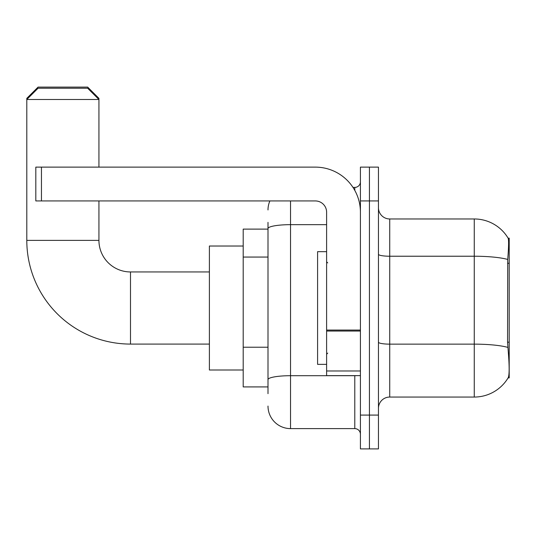 <?xml version="1.0" encoding="UTF-8"?>
<svg xmlns="http://www.w3.org/2000/svg" width="536" height="536" viewBox="0 0 536 536"><rect width="100%" height="100%" fill="white"/><g stroke="black" fill="none" stroke-linecap="round" stroke-linejoin="round"><path stroke-width="0.8" d="M509.2 377.893L508.095 377.893L508.289 377.558C509.428 374.617 509.428 366.088 508.289 351.971L507.565 342.176L507.726 259.451C508.704 247.19 508.852 240.135 508.175 238.272L509.2 238.131L509.2 377.893M268 250.292L268 222.353L268 229.113L243.203 229.113L243.203 386.912L268 386.912M378.456 408.325A11.269 11.269 0 0 1 389.726 397.055L474.26 397.055L474.26 218.969A39.45 39.45 0 0 1 508.095 238.131A39.45 39.45 0 0 0 474.26 218.969L389.726 218.969A11.269 11.269 0 0 1 378.456 207.7A11.269 11.269 0 0 0 389.726 218.969L389.726 397.055M508.289 377.558A39.45 39.45 0 0 1 474.26 397.055M369.438 415.085L369.438 448.9L378.456 448.9L378.456 415.085L369.438 415.085L369.438 448.9L360.42 448.9L360.42 415.085L369.438 415.085L369.438 200.94L369.438 415.085M360.42 415.085L360.42 167.125L369.438 167.125L369.438 200.94L369.438 167.125L378.456 167.125L378.456 415.085M508.175 238.272A39.45 39.45 0 0 0 474.26 218.969A39.45 39.45 0 0 1 508.175 238.272M268 393.672L268 222.353M290.539 200.94L290.539 428.612L354.785 428.612L354.785 375.635M352.99 187.412L354.785 187.412A5.635 5.635 0 0 0 360.42 181.778M268 383.528L268 353.988M360.42 434.247A5.635 5.635 0 0 0 354.785 428.612M268 209.951A22.539 22.539 0 0 1 269.883 200.94M290.539 428.612A22.539 22.539 0 0 1 268 406.067M326.612 251.659L317.593 251.659L317.593 364.366L326.612 364.366M209.388 344.078L130.496 344.078A103.696 103.696 0 0 1 26.8 240.389L26.8 98.369L38.069 87.1L87.663 87.1L98.932 98.369L97.807 98.369M130.496 344.078L130.496 271.946A31.557 31.557 0 0 1 98.932 240.389L98.932 200.94M38.069 88.226L87.663 88.226L98.932 99.495L26.8 99.495L38.069 88.226M98.932 167.125L98.932 98.369M243.203 246.024L209.388 246.024L209.388 370.001L243.203 370.001M27.926 98.369L26.8 98.369M360.42 375.635L326.612 375.635L326.612 330.062L360.42 330.062M360.42 212.209A45.084 45.084 0 0 0 315.336 167.125L41.453 167.125L41.453 200.94L315.336 200.94A11.269 11.269 0 0 1 326.612 212.209L326.612 330.062M41.453 200.94L35.818 200.94L35.818 167.125L41.453 167.125M509.2 263.276L507.565 263.276M509.2 342.176L507.565 342.176M268 257.059L243.203 257.059M268 347.228L243.203 347.228M507.726 259.451A39.45 6.847 180 0 0 474.26 256.228L389.726 256.228A11.269 1.956 0 0 1 378.456 254.272M507.847 347.395A39.45 6.847 180 0 0 474.26 344.139L389.726 344.139A11.269 1.956 0 0 1 378.456 342.182M378.456 200.94L360.42 200.94M356.742 375.635A5.635 0.978 0 0 1 354.785 375.703L290.539 375.703A22.539 3.913 180 0 0 268 379.615M268 228.584A22.539 3.913 180 0 1 290.539 224.664L326.612 224.664M354.785 190.38L354.785 187.412M26.8 240.389L98.932 240.389M360.42 331.04L326.612 331.04M326.612 370.979L360.42 370.979M327.737 262.928L326.612 261.803M327.737 353.097L326.612 354.222M209.388 271.946L130.496 271.946"/></g></svg>

